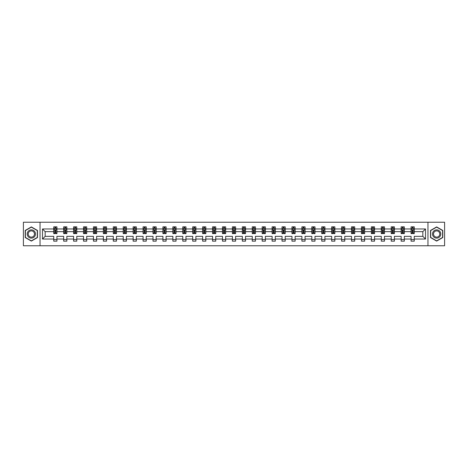 <?xml version="1.0" encoding="UTF-8"?>
<svg xmlns="http://www.w3.org/2000/svg" width="468" height="468" viewBox="0 0 468 468"><rect width="100%" height="100%" fill="white"/><g stroke="black" fill="none" stroke-linecap="round" stroke-linejoin="round"><path stroke-width="0.7" d="M427.963 222.23L23.4 222.23L23.4 245.77L444.6 245.77L444.6 222.23L427.963 222.23L427.963 245.77M414.25 239.025L414.25 236.352L422.838 236.352L425.511 239.025L414.25 239.025L414.25 241.16L411.068 241.16L411.068 239.025L404.323 239.025L404.323 241.16L401.146 241.16L401.146 239.025L394.401 239.025L394.401 241.16L391.219 241.16L391.219 239.025L384.474 239.025L384.474 241.16L381.291 241.16L381.291 239.025L374.546 239.025L374.546 241.16L371.37 241.16L371.37 239.025L364.625 239.025L364.625 241.16L361.442 241.16L361.442 239.025L354.697 239.025L354.697 241.16L351.515 241.16L351.515 239.025L344.77 239.025L344.77 241.16L341.593 241.16L341.593 239.025L334.848 239.025L334.848 241.16L331.666 241.16L331.666 239.025L324.921 239.025L324.921 241.16L321.738 241.16L321.738 239.025L314.993 239.025L314.993 241.16L311.817 241.16L311.817 239.025L305.072 239.025L305.072 241.16L301.889 241.16L301.889 239.025L295.144 239.025L295.144 241.16L291.962 241.16L291.962 239.025L285.217 239.025L285.217 241.16L282.034 241.16L282.034 239.025L275.295 239.025L275.295 241.16L272.113 241.16L272.113 239.025L265.368 239.025L265.368 241.16L262.185 241.16L262.185 239.025L255.44 239.025L255.44 241.16L252.258 241.16L252.258 239.025L245.519 239.025L245.519 241.16L242.336 241.16L242.336 239.025L235.591 239.025L235.591 241.16L232.409 241.16L232.409 239.025L225.664 239.025L225.664 241.16L222.481 241.16L222.481 239.025L215.742 239.025L215.742 241.16L212.56 241.16L212.56 239.025L205.815 239.025L205.815 241.16L202.632 241.16L202.632 239.025L195.887 239.025L195.887 241.16L192.705 241.16L192.705 239.025L185.966 239.025L185.966 241.16L182.783 241.16L182.783 239.025L176.038 239.025L176.038 241.16L172.856 241.16L172.856 239.025L166.111 239.025L166.111 241.16L162.928 241.16L162.928 239.025L156.183 239.025L156.183 241.16L153.007 241.16L153.007 239.025L146.262 239.025L146.262 241.16L143.079 241.16L143.079 239.025L136.334 239.025L136.334 241.16L133.152 241.16L133.152 239.025L126.407 239.025L126.407 241.16L123.23 241.16L123.23 239.025L116.485 239.025L116.485 241.16L113.303 241.16L113.303 239.025L106.558 239.025L106.558 241.16L103.375 241.16L103.375 239.025L96.63 239.025L96.63 241.16L93.454 241.16L93.454 239.025L86.709 239.025L86.709 241.16L83.526 241.16L83.526 239.025L76.781 239.025L76.781 241.16L73.599 241.16L73.599 239.025L66.854 239.025L66.854 241.16L63.677 241.16L63.677 239.025L56.932 239.025L56.932 241.16L53.75 241.16L53.75 239.025L42.489 239.025L42.489 228.975L53.75 228.975L53.75 226.84L56.932 226.84L56.932 228.975L63.677 228.975L63.677 226.84L66.854 226.84L66.854 228.975L73.599 228.975L73.599 226.84L76.781 226.84L76.781 228.975L83.526 228.975L83.526 226.84L86.709 226.84L86.709 228.975L93.454 228.975L93.454 226.84L96.63 226.84L96.63 228.975L103.375 228.975L103.375 226.84L106.558 226.84L106.558 228.975L113.303 228.975L113.303 226.84L116.485 226.84L116.485 228.975L123.23 228.975L123.23 226.84L126.407 226.84L126.407 228.975L133.152 228.975L133.152 226.84L136.334 226.84L136.334 228.975L143.079 228.975L143.079 226.84L146.262 226.84L146.262 228.975L153.007 228.975L153.007 226.84L156.183 226.84L156.183 228.975L162.928 228.975L162.928 226.84L166.111 226.84L166.111 228.975L172.856 228.975L172.856 226.84L176.038 226.84L176.038 228.975L182.783 228.975L182.783 226.84L185.966 226.84L185.966 228.975L192.705 228.975L192.705 226.84L195.887 226.84L195.887 228.975L202.632 228.975L202.632 226.84L205.815 226.84L205.815 228.975L212.56 228.975L212.56 226.84L215.742 226.84L215.742 228.975L222.481 228.975L222.481 226.84L225.664 226.84L225.664 228.975L232.409 228.975L232.409 226.84L235.591 226.84L235.591 228.975L242.336 228.975L242.336 226.84L245.519 226.84L245.519 228.975L252.258 228.975L252.258 226.84L255.44 226.84L255.44 228.975L262.185 228.975L262.185 226.84L265.368 226.84L265.368 228.975L272.113 228.975L272.113 226.84L275.295 226.84L275.295 228.975L282.034 228.975L282.034 226.84L285.217 226.84L285.217 228.975L291.962 228.975L291.962 226.84L295.144 226.84L295.144 228.975L301.889 228.975L301.889 226.84L305.072 226.84L305.072 228.975L311.817 228.975L311.817 226.84L314.993 226.84L314.993 228.975L321.738 228.975L321.738 226.84L324.921 226.84L324.921 228.975L331.666 228.975L331.666 226.84L334.848 226.84L334.848 228.975L341.593 228.975L341.593 226.84L344.77 226.84L344.77 228.975L351.515 228.975L351.515 226.84L354.697 226.84L354.697 228.975L361.442 228.975L361.442 226.84L364.625 226.84L364.625 228.975L371.37 228.975L371.37 226.84L374.546 226.84L374.546 228.975L381.291 228.975L381.291 226.84L384.474 226.84L384.474 228.975L391.219 228.975L391.219 226.84L394.401 226.84L394.401 228.975L401.146 228.975L401.146 226.84L404.323 226.84L404.323 228.975L411.068 228.975L411.068 226.84L414.25 226.84L414.25 228.975L425.511 228.975L425.511 239.025M40.037 245.77L40.037 222.23M411.068 228.975L411.068 231.648L404.323 231.648L404.323 228.975M404.323 239.025L404.323 236.352L411.068 236.352L411.068 239.025M401.146 228.975L401.146 231.648L394.401 231.648L394.401 228.975M394.401 239.025L394.401 236.352L401.146 236.352L401.146 239.025M391.219 228.975L391.219 231.648L384.474 231.648L384.474 228.975M384.474 239.025L384.474 236.352L391.219 236.352L391.219 239.025M381.291 228.975L381.291 231.648L374.546 231.648L374.546 228.975M374.546 239.025L374.546 236.352L381.291 236.352L381.291 239.025M371.37 228.975L371.37 231.648L364.625 231.648L364.625 228.975M364.625 239.025L364.625 236.352L371.37 236.352L371.37 239.025M361.442 228.975L361.442 231.648L354.697 231.648L354.697 228.975M354.697 239.025L354.697 236.352L361.442 236.352L361.442 239.025M351.515 228.975L351.515 231.648L344.77 231.648L344.77 228.975M344.77 239.025L344.77 236.352L351.515 236.352L351.515 239.025M341.593 228.975L341.593 231.648L334.848 231.648L334.848 228.975M334.848 239.025L334.848 236.352L341.593 236.352L341.593 239.025M331.666 228.975L331.666 231.648L324.921 231.648L324.921 228.975M324.921 239.025L324.921 236.352L331.666 236.352L331.666 239.025M321.738 228.975L321.738 231.648L314.993 231.648L314.993 228.975M314.993 239.025L314.993 236.352L321.738 236.352L321.738 239.025M311.817 228.975L311.817 231.648L305.072 231.648L305.072 228.975M305.072 239.025L305.072 236.352L311.817 236.352L311.817 239.025M301.889 228.975L301.889 231.648L295.144 231.648L295.144 228.975M295.144 239.025L295.144 236.352L301.889 236.352L301.889 239.025M291.962 228.975L291.962 231.648L285.217 231.648L285.217 228.975M285.217 239.025L285.217 236.352L291.962 236.352L291.962 239.025M282.034 228.975L282.034 231.648L275.295 231.648L275.295 228.975M275.295 239.025L275.295 236.352L282.034 236.352L282.034 239.025M272.113 228.975L272.113 231.648L265.368 231.648L265.368 228.975M265.368 239.025L265.368 236.352L272.113 236.352L272.113 239.025M262.185 228.975L262.185 231.648L255.44 231.648L255.44 228.975M255.44 239.025L255.44 236.352L262.185 236.352L262.185 239.025M252.258 228.975L252.258 231.648L245.519 231.648L245.519 228.975M245.519 239.025L245.519 236.352L252.258 236.352L252.258 239.025M242.336 228.975L242.336 231.648L235.591 231.648L235.591 228.975M235.591 239.025L235.591 236.352L242.336 236.352L242.336 239.025M232.409 228.975L232.409 231.648L225.664 231.648L225.664 228.975M225.664 239.025L225.664 236.352L232.409 236.352L232.409 239.025M222.481 228.975L222.481 231.648L215.742 231.648L215.742 228.975M215.742 239.025L215.742 236.352L222.481 236.352L222.481 239.025M212.56 228.975L212.56 231.648L205.815 231.648L205.815 228.975M205.815 239.025L205.815 236.352L212.56 236.352L212.56 239.025M202.632 228.975L202.632 231.648L195.887 231.648L195.887 228.975M195.887 239.025L195.887 236.352L202.632 236.352L202.632 239.025M192.705 228.975L192.705 231.648L185.966 231.648L185.966 228.975M185.966 239.025L185.966 236.352L192.705 236.352L192.705 239.025M182.783 228.975L182.783 231.648L176.038 231.648L176.038 228.975M176.038 239.025L176.038 236.352L182.783 236.352L182.783 239.025M172.856 228.975L172.856 231.648L166.111 231.648L166.111 228.975M166.111 239.025L166.111 236.352L172.856 236.352L172.856 239.025M162.928 228.975L162.928 231.648L156.183 231.648L156.183 228.975M156.183 239.025L156.183 236.352L162.928 236.352L162.928 239.025M153.007 228.975L153.007 231.648L146.262 231.648L146.262 228.975M146.262 239.025L146.262 236.352L153.007 236.352L153.007 239.025M143.079 228.975L143.079 231.648L136.334 231.648L136.334 228.975M136.334 239.025L136.334 236.352L143.079 236.352L143.079 239.025M133.152 228.975L133.152 231.648L126.407 231.648L126.407 228.975M126.407 239.025L126.407 236.352L133.152 236.352L133.152 239.025M123.23 228.975L123.23 231.648L116.485 231.648L116.485 228.975M116.485 239.025L116.485 236.352L123.23 236.352L123.23 239.025M113.303 228.975L113.303 231.648L106.558 231.648L106.558 228.975M106.558 239.025L106.558 236.352L113.303 236.352L113.303 239.025M103.375 228.975L103.375 231.648L96.63 231.648L96.63 228.975M96.63 239.025L96.63 236.352L103.375 236.352L103.375 239.025M93.454 228.975L93.454 231.648L86.709 231.648L86.709 228.975M86.709 239.025L86.709 236.352L93.454 236.352L93.454 239.025M83.526 228.975L83.526 231.648L76.781 231.648L76.781 228.975M76.781 239.025L76.781 236.352L83.526 236.352L83.526 239.025M73.599 228.975L73.599 231.648L66.854 231.648L66.854 228.975M66.854 239.025L66.854 236.352L73.599 236.352L73.599 239.025M63.677 228.975L63.677 231.648L56.932 231.648L56.932 228.975M56.932 239.025L56.932 236.352L63.677 236.352L63.677 239.025M53.75 228.975L53.75 231.648L45.162 231.648L45.162 236.352L53.75 236.352L53.75 239.025M42.489 228.975L45.162 231.648M422.838 236.352L422.838 231.648L414.25 231.648L414.25 228.975M412.279 228.431L413.039 228.431M402.351 228.431L403.118 228.431M392.43 228.431L393.19 228.431M382.502 228.431L383.263 228.431M372.575 228.431L373.341 228.431M362.653 228.431L363.414 228.431M352.726 228.431L353.486 228.431M342.798 228.431L343.565 228.431M332.877 228.431L333.637 228.431M322.949 228.431L323.71 228.431M313.022 228.431L313.788 228.431M303.094 228.431L303.861 228.431M293.173 228.431L293.933 228.431M283.245 228.431L284.012 228.431M273.318 228.431L274.084 228.431M263.396 228.431L264.157 228.431M253.469 228.431L254.235 228.431M243.541 228.431L244.308 228.431M233.62 228.431L234.38 228.431M223.692 228.431L224.459 228.431M213.765 228.431L214.531 228.431M203.843 228.431L204.604 228.431M193.916 228.431L194.682 228.431M183.988 228.431L184.755 228.431M174.067 228.431L174.827 228.431M164.139 228.431L164.906 228.431M154.212 228.431L154.978 228.431M144.29 228.431L145.051 228.431M134.363 228.431L135.123 228.431M124.435 228.431L125.202 228.431M114.514 228.431L115.274 228.431M104.586 228.431L105.347 228.431M94.659 228.431L95.425 228.431M84.737 228.431L85.498 228.431M74.81 228.431L75.57 228.431M64.882 228.431L65.649 228.431M54.961 228.431L55.721 228.431M53.75 239.569L56.932 239.569M63.677 239.569L66.854 239.569M73.599 239.569L76.781 239.569M83.526 239.569L86.709 239.569M93.454 239.569L96.63 239.569M103.375 239.569L106.558 239.569M113.303 239.569L116.485 239.569M123.23 239.569L126.407 239.569M133.152 239.569L136.334 239.569M143.079 239.569L146.262 239.569M153.007 239.569L156.183 239.569M162.928 239.569L166.111 239.569M172.856 239.569L176.038 239.569M182.783 239.569L185.966 239.569M192.705 239.569L195.887 239.569M202.632 239.569L205.815 239.569M212.56 239.569L215.742 239.569M222.481 239.569L225.664 239.569M232.409 239.569L235.591 239.569M242.336 239.569L245.519 239.569M252.258 239.569L255.44 239.569M262.185 239.569L265.368 239.569M272.113 239.569L275.295 239.569M282.034 239.569L285.217 239.569M291.962 239.569L295.144 239.569M301.889 239.569L305.072 239.569M311.817 239.569L314.993 239.569M321.738 239.569L324.921 239.569M331.666 239.569L334.848 239.569M341.593 239.569L344.77 239.569M351.515 239.569L354.697 239.569M361.442 239.569L364.625 239.569M371.37 239.569L374.546 239.569M381.291 239.569L384.474 239.569M391.219 239.569L394.401 239.569M401.146 239.569L404.323 239.569M411.068 239.569L414.25 239.569M45.162 236.352L42.489 239.025M425.511 228.975L422.838 231.648M37.493 230.455L31.356 226.91L25.213 230.455L25.213 237.545L31.356 241.09L37.493 237.545L37.493 230.455M430.507 230.455L430.507 237.545L436.644 241.09L442.786 237.545L442.786 230.455L436.644 226.91L430.507 230.455M55.721 227.67L54.961 227.67M54.346 228.542L53.75 228.542L53.75 226.84L54.961 226.84L54.961 228.466M53.75 232.818L53.75 233.62L54.961 233.62L54.961 232.818L53.75 232.818L53.75 231.648M56.932 231.648L56.932 233.62L55.721 233.62L55.721 230.215L54.961 230.215L54.961 232.818M56.33 228.542L56.932 228.542L56.932 226.84L55.721 226.84L55.721 228.466M56.932 229.735L56.295 228.466L54.387 228.466L53.75 229.735M65.649 227.67L64.882 227.67M64.274 228.542L63.677 228.542L63.677 226.84L64.882 226.84L64.882 228.466M63.677 232.818L63.677 233.62L64.882 233.62L64.882 232.818L63.677 232.818L63.677 231.648M66.854 231.648L66.854 233.62L65.649 233.62L65.649 230.215L64.882 230.215L64.882 232.818M66.257 228.542L66.854 228.542L66.854 226.84L65.649 226.84L65.649 228.466M66.854 229.735L66.222 228.466L64.309 228.466L63.677 229.735M75.57 227.67L74.81 227.67M74.201 228.542L73.599 228.542L73.599 226.84L74.81 226.84L74.81 228.466M73.599 232.818L73.599 233.62L74.81 233.62L74.81 232.818L73.599 232.818L73.599 231.648M76.781 231.648L76.781 233.62L75.57 233.62L75.57 230.215L74.81 230.215L74.81 232.818M76.185 228.542L76.781 228.542L76.781 226.84L75.57 226.84L75.57 228.466M76.781 229.735L76.144 228.466L74.236 228.466L73.599 229.735M27.77 231.935A4.136 4.136 0 0 0 29.285 237.58A4.136 4.136 0 0 0 34.936 236.065A4.136 4.136 0 0 0 33.421 230.42A4.136 4.136 0 0 0 27.77 231.935M28.642 232.432A3.13 3.13 0 0 0 29.788 236.714A3.13 3.13 0 0 0 34.065 235.568A3.13 3.13 0 0 0 32.918 231.286A3.13 3.13 0 0 0 28.642 232.432M37.3 230.566L37.3 237.434L31.356 240.868L25.407 237.434L25.407 230.566L31.356 227.132L37.3 230.566M433.064 231.935A4.136 4.136 0 0 0 434.579 237.58A4.136 4.136 0 0 0 440.23 236.065A4.136 4.136 0 0 0 438.715 230.42A4.136 4.136 0 0 0 433.064 231.935M433.935 232.432A3.13 3.13 0 0 0 435.082 236.714A3.13 3.13 0 0 0 439.358 235.568A3.13 3.13 0 0 0 438.212 231.286A3.13 3.13 0 0 0 433.935 232.432M442.593 230.566L442.593 237.434L436.644 240.868L430.7 237.434L430.7 230.566L436.644 227.132L442.593 230.566M85.498 227.67L84.737 227.67M84.123 228.542L83.526 228.542L83.526 226.84L84.737 226.84L84.737 228.466M83.526 232.818L83.526 233.62L84.737 233.62L84.737 232.818L83.526 232.818L83.526 231.648M86.709 231.648L86.709 233.62L85.498 233.62L85.498 230.215L84.737 230.215L84.737 232.818M86.112 228.542L86.709 228.542L86.709 226.84L85.498 226.84L85.498 228.466M86.709 229.735L86.071 228.466L84.164 228.466L83.526 229.735M95.425 227.67L94.659 227.67M94.05 228.542L93.454 228.542L93.454 226.84L94.659 226.84L94.659 228.466M93.454 232.818L93.454 233.62L94.659 233.62L94.659 232.818L93.454 232.818L93.454 231.648M96.63 231.648L96.63 233.62L95.425 233.62L95.425 230.215L94.659 230.215L94.659 232.818M96.034 228.542L96.63 228.542L96.63 226.84L95.425 226.84L95.425 228.466M96.63 229.735L95.998 228.466L94.086 228.466L93.454 229.735M105.347 227.67L104.586 227.67M103.978 228.542L103.375 228.542L103.375 226.84L104.586 226.84L104.586 228.466M103.375 232.818L103.375 233.62L104.586 233.62L104.586 232.818L103.375 232.818L103.375 231.648M106.558 231.648L106.558 233.62L105.347 233.62L105.347 230.215L104.586 230.215L104.586 232.818M105.961 228.542L106.558 228.542L106.558 226.84L105.347 226.84L105.347 228.466M106.558 229.735L105.92 228.466L104.013 228.466L103.375 229.735M115.274 227.67L114.514 227.67M113.899 228.542L113.303 228.542L113.303 226.84L114.514 226.84L114.514 228.466M113.303 232.818L113.303 233.62L114.514 233.62L114.514 232.818L113.303 232.818L113.303 231.648M116.485 231.648L116.485 233.62L115.274 233.62L115.274 230.215L114.514 230.215L114.514 232.818M115.888 228.542L116.485 228.542L116.485 226.84L115.274 226.84L115.274 228.466M116.485 229.735L115.848 228.466L113.94 228.466L113.303 229.735M125.202 227.67L124.435 227.67M123.827 228.542L123.23 228.542L123.23 226.84L124.435 226.84L124.435 228.466M123.23 232.818L123.23 233.62L124.435 233.62L124.435 232.818L123.23 232.818L123.23 231.648M126.407 231.648L126.407 233.62L125.202 233.62L125.202 230.215L124.435 230.215L124.435 232.818M125.81 228.542L126.407 228.542L126.407 226.84L125.202 226.84L125.202 228.466M126.407 229.735L125.775 228.466L123.862 228.466L123.23 229.735M135.123 227.67L134.363 227.67M133.754 228.542L133.152 228.542L133.152 226.84L134.363 226.84L134.363 228.466M133.152 232.818L133.152 233.62L134.363 233.62L134.363 232.818L133.152 232.818L133.152 231.648M136.334 231.648L136.334 233.62L135.123 233.62L135.123 230.215L134.363 230.215L134.363 232.818M135.738 228.542L136.334 228.542L136.334 226.84L135.123 226.84L135.123 228.466M136.334 229.735L135.697 228.466L133.789 228.466L133.152 229.735M145.051 227.67L144.29 227.67M143.676 228.542L143.079 228.542L143.079 226.84L144.29 226.84L144.29 228.466M143.079 232.818L143.079 233.62L144.29 233.62L144.29 232.818L143.079 232.818L143.079 231.648M146.262 231.648L146.262 233.62L145.051 233.62L145.051 230.215L144.29 230.215L144.29 232.818M145.665 228.542L146.262 228.542L146.262 226.84L145.051 226.84L145.051 228.466M146.262 229.735L145.624 228.466L143.717 228.466L143.079 229.735M154.978 227.67L154.212 227.67M153.603 228.542L153.007 228.542L153.007 226.84L154.212 226.84L154.212 228.466M153.007 232.818L153.007 233.62L154.212 233.62L154.212 232.818L153.007 232.818L153.007 231.648M156.183 231.648L156.183 233.62L154.978 233.62L154.978 230.215L154.212 230.215L154.212 232.818M155.587 228.542L156.183 228.542L156.183 226.84L154.978 226.84L154.978 228.466M156.183 229.735L155.551 228.466L153.639 228.466L153.007 229.735M164.906 227.67L164.139 227.67M163.531 228.542L162.928 228.542L162.928 226.84L164.139 226.84L164.139 228.466M162.928 232.818L162.928 233.62L164.139 233.62L164.139 232.818L162.928 232.818L162.928 231.648M166.111 231.648L166.111 233.62L164.906 233.62L164.906 230.215L164.139 230.215L164.139 232.818M165.514 228.542L166.111 228.542L166.111 226.84L164.906 226.84L164.906 228.466M166.111 229.735L165.473 228.466L163.566 228.466L162.928 229.735M174.827 227.67L174.067 227.67M173.452 228.542L172.856 228.542L172.856 226.84L174.067 226.84L174.067 228.466M172.856 232.818L172.856 233.62L174.067 233.62L174.067 232.818L172.856 232.818L172.856 231.648M176.038 231.648L176.038 233.62L174.827 233.62L174.827 230.215L174.067 230.215L174.067 232.818M175.441 228.542L176.038 228.542L176.038 226.84L174.827 226.84L174.827 228.466M176.038 229.735L175.401 228.466L173.493 228.466L172.856 229.735M184.755 227.67L183.988 227.67M183.38 228.542L182.783 228.542L182.783 226.84L183.988 226.84L183.988 228.466M182.783 232.818L182.783 233.62L183.988 233.62L183.988 232.818L182.783 232.818L182.783 231.648M185.966 231.648L185.966 233.62L184.755 233.62L184.755 230.215L183.988 230.215L183.988 232.818M185.363 228.542L185.966 228.542L185.966 226.84L184.755 226.84L184.755 228.466M185.966 229.735L185.328 228.466L183.415 228.466L182.783 229.735M194.682 227.67L193.916 227.67M193.307 228.542L192.705 228.542L192.705 226.84L193.916 226.84L193.916 228.466M192.705 232.818L192.705 233.62L193.916 233.62L193.916 232.818L192.705 232.818L192.705 231.648M195.887 231.648L195.887 233.62L194.682 233.62L194.682 230.215L193.916 230.215L193.916 232.818M195.291 228.542L195.887 228.542L195.887 226.84L194.682 226.84L194.682 228.466M195.887 229.735L195.25 228.466L193.343 228.466L192.705 229.735M204.604 227.67L203.843 227.67M203.229 228.542L202.632 228.542L202.632 226.84L203.843 226.84L203.843 228.466M202.632 232.818L202.632 233.62L203.843 233.62L203.843 232.818L202.632 232.818L202.632 231.648M205.815 231.648L205.815 233.62L204.604 233.62L204.604 230.215L203.843 230.215L203.843 232.818M205.218 228.542L205.815 228.542L205.815 226.84L204.604 226.84L204.604 228.466M205.815 229.735L205.177 228.466L203.27 228.466L202.632 229.735M214.531 227.67L213.765 227.67M213.156 228.542L212.56 228.542L212.56 226.84L213.765 226.84L213.765 228.466M212.56 232.818L212.56 233.62L213.765 233.62L213.765 232.818L212.56 232.818L212.56 231.648M215.742 231.648L215.742 233.62L214.531 233.62L214.531 230.215L213.765 230.215L213.765 232.818M215.14 228.542L215.742 228.542L215.742 226.84L214.531 226.84L214.531 228.466M215.742 229.735L215.104 228.466L213.197 228.466L212.56 229.735M224.459 227.67L223.692 227.67M223.084 228.542L222.481 228.542L222.481 226.84L223.692 226.84L223.692 228.466M222.481 232.818L222.481 233.62L223.692 233.62L223.692 232.818L222.481 232.818L222.481 231.648M225.664 231.648L225.664 233.62L224.459 233.62L224.459 230.215L223.692 230.215L223.692 232.818M225.067 228.542L225.664 228.542L225.664 226.84L224.459 226.84L224.459 228.466M225.664 229.735L225.026 228.466L223.119 228.466L222.481 229.735M234.38 227.67L233.62 227.67M233.005 228.542L232.409 228.542L232.409 226.84L233.62 226.84L233.62 228.466M232.409 232.818L232.409 233.62L233.62 233.62L233.62 232.818L232.409 232.818L232.409 231.648M235.591 231.648L235.591 233.62L234.38 233.62L234.38 230.215L233.62 230.215L233.62 232.818M234.994 228.542L235.591 228.542L235.591 226.84L234.38 226.84L234.38 228.466M235.591 229.735L234.954 228.466L233.046 228.466L232.409 229.735M244.308 227.67L243.541 227.67M242.933 228.542L242.336 228.542L242.336 226.84L243.541 226.84L243.541 228.466M242.336 232.818L242.336 233.62L243.541 233.62L243.541 232.818L242.336 232.818L242.336 231.648M245.519 231.648L245.519 233.62L244.308 233.62L244.308 230.215L243.541 230.215L243.541 232.818M244.916 228.542L245.519 228.542L245.519 226.84L244.308 226.84L244.308 228.466M245.519 229.735L244.881 228.466L242.974 228.466L242.336 229.735M254.235 227.67L253.469 227.67M252.86 228.542L252.258 228.542L252.258 226.84L253.469 226.84L253.469 228.466M252.258 232.818L252.258 233.62L253.469 233.62L253.469 232.818L252.258 232.818L252.258 231.648M255.44 231.648L255.44 233.62L254.235 233.62L254.235 230.215L253.469 230.215L253.469 232.818M254.844 228.542L255.44 228.542L255.44 226.84L254.235 226.84L254.235 228.466M255.44 229.735L254.803 228.466L252.895 228.466L252.258 229.735M264.157 227.67L263.396 227.67M262.782 228.542L262.185 228.542L262.185 226.84L263.396 226.84L263.396 228.466M262.185 232.818L262.185 233.62L263.396 233.62L263.396 232.818L262.185 232.818L262.185 231.648M265.368 231.648L265.368 233.62L264.157 233.62L264.157 230.215L263.396 230.215L263.396 232.818M264.771 228.542L265.368 228.542L265.368 226.84L264.157 226.84L264.157 228.466M265.368 229.735L264.73 228.466L262.823 228.466L262.185 229.735M274.084 227.67L273.318 227.67M272.709 228.542L272.113 228.542L272.113 226.84L273.318 226.84L273.318 228.466M272.113 232.818L272.113 233.62L273.318 233.62L273.318 232.818L272.113 232.818L272.113 231.648M275.295 231.648L275.295 233.62L274.084 233.62L274.084 230.215L273.318 230.215L273.318 232.818M274.693 228.542L275.295 228.542L275.295 226.84L274.084 226.84L274.084 228.466M275.295 229.735L274.657 228.466L272.75 228.466L272.113 229.735M284.012 227.67L283.245 227.67M282.637 228.542L282.034 228.542L282.034 226.84L283.245 226.84L283.245 228.466M282.034 232.818L282.034 233.62L283.245 233.62L283.245 232.818L282.034 232.818L282.034 231.648M285.217 231.648L285.217 233.62L284.012 233.62L284.012 230.215L283.245 230.215L283.245 232.818M284.62 228.542L285.217 228.542L285.217 226.84L284.012 226.84L284.012 228.466M285.217 229.735L284.585 228.466L282.672 228.466L282.034 229.735M293.933 227.67L293.173 227.67M292.558 228.542L291.962 228.542L291.962 226.84L293.173 226.84L293.173 228.466M291.962 232.818L291.962 233.62L293.173 233.62L293.173 232.818L291.962 232.818L291.962 231.648M295.144 231.648L295.144 233.62L293.933 233.62L293.933 230.215L293.173 230.215L293.173 232.818M294.547 228.542L295.144 228.542L295.144 226.84L293.933 226.84L293.933 228.466M295.144 229.735L294.507 228.466L292.599 228.466L291.962 229.735M303.861 227.67L303.094 227.67M302.486 228.542L301.889 228.542L301.889 226.84L303.094 226.84L303.094 228.466M301.889 232.818L301.889 233.62L303.094 233.62L303.094 232.818L301.889 232.818L301.889 231.648M305.072 231.648L305.072 233.62L303.861 233.62L303.861 230.215L303.094 230.215L303.094 232.818M304.469 228.542L305.072 228.542L305.072 226.84L303.861 226.84L303.861 228.466M305.072 229.735L304.434 228.466L302.527 228.466L301.889 229.735M313.788 227.67L313.022 227.67M312.413 228.542L311.817 228.542L311.817 226.84L313.022 226.84L313.022 228.466M311.817 232.818L311.817 233.62L313.022 233.62L313.022 232.818L311.817 232.818L311.817 231.648M314.993 231.648L314.993 233.62L313.788 233.62L313.788 230.215L313.022 230.215L313.022 232.818M314.397 228.542L314.993 228.542L314.993 226.84L313.788 226.84L313.788 228.466M314.993 229.735L314.361 228.466L312.448 228.466L311.817 229.735M323.71 227.67L322.949 227.67M322.335 228.542L321.738 228.542L321.738 226.84L322.949 226.84L322.949 228.466M321.738 232.818L321.738 233.62L322.949 233.62L322.949 232.818L321.738 232.818L321.738 231.648M324.921 231.648L324.921 233.62L323.71 233.62L323.71 230.215L322.949 230.215L322.949 232.818M324.324 228.542L324.921 228.542L324.921 226.84L323.71 226.84L323.71 228.466M324.921 229.735L324.283 228.466L322.376 228.466L321.738 229.735M333.637 227.67L332.877 227.67M332.262 228.542L331.666 228.542L331.666 226.84L332.877 226.84L332.877 228.466M331.666 232.818L331.666 233.62L332.877 233.62L332.877 232.818L331.666 232.818L331.666 231.648M334.848 231.648L334.848 233.62L333.637 233.62L333.637 230.215L332.877 230.215L332.877 232.818M334.246 228.542L334.848 228.542L334.848 226.84L333.637 226.84L333.637 228.466M334.848 229.735L334.21 228.466L332.303 228.466L331.666 229.735M343.565 227.67L342.798 227.67M342.19 228.542L341.593 228.542L341.593 226.84L342.798 226.84L342.798 228.466M341.593 232.818L341.593 233.62L342.798 233.62L342.798 232.818L341.593 232.818L341.593 231.648M344.77 231.648L344.77 233.62L343.565 233.62L343.565 230.215L342.798 230.215L342.798 232.818M344.173 228.542L344.77 228.542L344.77 226.84L343.565 226.84L343.565 228.466M344.77 229.735L344.138 228.466L342.225 228.466L341.593 229.735M353.486 227.67L352.726 227.67M352.111 228.542L351.515 228.542L351.515 226.84L352.726 226.84L352.726 228.466M351.515 232.818L351.515 233.62L352.726 233.62L352.726 232.818L351.515 232.818L351.515 231.648M354.697 231.648L354.697 233.62L353.486 233.62L353.486 230.215L352.726 230.215L352.726 232.818M354.1 228.542L354.697 228.542L354.697 226.84L353.486 226.84L353.486 228.466M354.697 229.735L354.06 228.466L352.152 228.466L351.515 229.735M363.414 227.67L362.653 227.67M362.039 228.542L361.442 228.542L361.442 226.84L362.653 226.84L362.653 228.466M361.442 232.818L361.442 233.62L362.653 233.62L362.653 232.818L361.442 232.818L361.442 231.648M364.625 231.648L364.625 233.62L363.414 233.62L363.414 230.215L362.653 230.215L362.653 232.818M364.022 228.542L364.625 228.542L364.625 226.84L363.414 226.84L363.414 228.466M364.625 229.735L363.987 228.466L362.08 228.466L361.442 229.735M373.341 227.67L372.575 227.67M371.966 228.542L371.37 228.542L371.37 226.84L372.575 226.84L372.575 228.466M371.37 232.818L371.37 233.62L372.575 233.62L372.575 232.818L371.37 232.818L371.37 231.648M374.546 231.648L374.546 233.62L373.341 233.62L373.341 230.215L372.575 230.215L372.575 232.818M373.95 228.542L374.546 228.542L374.546 226.84L373.341 226.84L373.341 228.466M374.546 229.735L373.914 228.466L372.001 228.466L371.37 229.735M383.263 227.67L382.502 227.67M381.888 228.542L381.291 228.542L381.291 226.84L382.502 226.84L382.502 228.466M381.291 232.818L381.291 233.62L382.502 233.62L382.502 232.818L381.291 232.818L381.291 231.648M384.474 231.648L384.474 233.62L383.263 233.62L383.263 230.215L382.502 230.215L382.502 232.818M383.877 228.542L384.474 228.542L384.474 226.84L383.263 226.84L383.263 228.466M384.474 229.735L383.836 228.466L381.929 228.466L381.291 229.735M393.19 227.67L392.43 227.67M391.815 228.542L391.219 228.542L391.219 226.84L392.43 226.84L392.43 228.466M391.219 232.818L391.219 233.62L392.43 233.62L392.43 232.818L391.219 232.818L391.219 231.648M394.401 231.648L394.401 233.62L393.19 233.62L393.19 230.215L392.43 230.215L392.43 232.818M393.799 228.542L394.401 228.542L394.401 226.84L393.19 226.84L393.19 228.466M394.401 229.735L393.763 228.466L391.856 228.466L391.219 229.735M403.118 227.67L402.351 227.67M401.743 228.542L401.146 228.542L401.146 226.84L402.351 226.84L402.351 228.466M401.146 232.818L401.146 233.62L402.351 233.62L402.351 232.818L401.146 232.818L401.146 231.648M404.323 231.648L404.323 233.62L403.118 233.62L403.118 230.215L402.351 230.215L402.351 232.818M403.726 228.542L404.323 228.542L404.323 226.84L403.118 226.84L403.118 228.466M404.323 229.735L403.691 228.466L401.778 228.466L401.146 229.735M413.039 227.67L412.279 227.67M411.67 228.542L411.068 228.542L411.068 226.84L412.279 226.84L412.279 228.466M411.068 232.818L411.068 233.62L412.279 233.62L412.279 232.818L411.068 232.818L411.068 231.648M414.25 231.648L414.25 233.62L413.039 233.62L413.039 230.215L412.279 230.215L412.279 232.818M413.654 228.542L414.25 228.542L414.25 226.84L413.039 226.84L413.039 228.466M414.25 229.735L413.613 228.466L411.705 228.466L411.068 229.735M56.915 229.706L53.767 229.706M56.932 232.818L55.721 232.818M54.961 231.116L53.75 231.116M56.932 231.116L55.721 231.116M55.721 228.074L54.961 228.074M66.842 229.706L63.689 229.706M66.854 232.818L65.649 232.818M64.882 231.116L63.677 231.116M66.854 231.116L65.649 231.116M65.649 228.074L64.882 228.074M76.764 229.706L73.616 229.706M76.781 232.818L75.57 232.818M74.81 231.116L73.599 231.116M76.781 231.116L75.57 231.116M75.57 228.074L74.81 228.074M86.691 229.706L83.544 229.706M86.709 232.818L85.498 232.818M84.737 231.116L83.526 231.116M86.709 231.116L85.498 231.116M85.498 228.074L84.737 228.074M96.619 229.706L93.465 229.706M96.63 232.818L95.425 232.818M94.659 231.116L93.454 231.116M96.63 231.116L95.425 231.116M95.425 228.074L94.659 228.074M106.54 229.706L103.393 229.706M106.558 232.818L105.347 232.818M104.586 231.116L103.375 231.116M106.558 231.116L105.347 231.116M105.347 228.074L104.586 228.074M116.468 229.706L113.32 229.706M116.485 232.818L115.274 232.818M114.514 231.116L113.303 231.116M116.485 231.116L115.274 231.116M115.274 228.074L114.514 228.074M126.395 229.706L123.242 229.706M126.407 232.818L125.202 232.818M124.435 231.116L123.23 231.116M126.407 231.116L125.202 231.116M125.202 228.074L124.435 228.074M136.317 229.706L133.169 229.706M136.334 232.818L135.123 232.818M134.363 231.116L133.152 231.116M136.334 231.116L135.123 231.116M135.123 228.074L134.363 228.074M146.244 229.706L143.097 229.706M146.262 232.818L145.051 232.818M144.29 231.116L143.079 231.116M146.262 231.116L145.051 231.116M145.051 228.074L144.29 228.074M156.172 229.706L153.018 229.706M156.183 232.818L154.978 232.818M154.212 231.116L153.007 231.116M156.183 231.116L154.978 231.116M154.978 228.074L154.212 228.074M166.093 229.706L162.946 229.706M166.111 232.818L164.906 232.818M164.139 231.116L162.928 231.116M166.111 231.116L164.906 231.116M164.906 228.074L164.139 228.074M176.021 229.706L172.873 229.706M176.038 232.818L174.827 232.818M174.067 231.116L172.856 231.116M176.038 231.116L174.827 231.116M174.827 228.074L174.067 228.074M185.948 229.706L182.795 229.706M185.966 232.818L184.755 232.818M183.988 231.116L182.783 231.116M185.966 231.116L184.755 231.116M184.755 228.074L183.988 228.074M195.87 229.706L192.722 229.706M195.887 232.818L194.682 232.818M193.916 231.116L192.705 231.116M195.887 231.116L194.682 231.116M194.682 228.074L193.916 228.074M205.797 229.706L202.65 229.706M205.815 232.818L204.604 232.818M203.843 231.116L202.632 231.116M205.815 231.116L204.604 231.116M204.604 228.074L203.843 228.074M215.725 229.706L212.571 229.706M215.742 232.818L214.531 232.818M213.765 231.116L212.56 231.116M215.742 231.116L214.531 231.116M214.531 228.074L213.765 228.074M225.652 229.706L222.499 229.706M225.664 232.818L224.459 232.818M223.692 231.116L222.481 231.116M225.664 231.116L224.459 231.116M224.459 228.074L223.692 228.074M235.574 229.706L232.426 229.706M235.591 232.818L234.38 232.818M233.62 231.116L232.409 231.116M235.591 231.116L234.38 231.116M234.38 228.074L233.62 228.074M245.501 229.706L242.348 229.706M245.519 232.818L244.308 232.818M243.541 231.116L242.336 231.116M245.519 231.116L244.308 231.116M244.308 228.074L243.541 228.074M255.429 229.706L252.275 229.706M255.44 232.818L254.235 232.818M253.469 231.116L252.258 231.116M255.44 231.116L254.235 231.116M254.235 228.074L253.469 228.074M265.35 229.706L262.203 229.706M265.368 232.818L264.157 232.818M263.396 231.116L262.185 231.116M265.368 231.116L264.157 231.116M264.157 228.074L263.396 228.074M275.278 229.706L272.13 229.706M275.295 232.818L274.084 232.818M273.318 231.116L272.113 231.116M275.295 231.116L274.084 231.116M274.084 228.074L273.318 228.074M285.205 229.706L282.052 229.706M285.217 232.818L284.012 232.818M283.245 231.116L282.034 231.116M285.217 231.116L284.012 231.116M284.012 228.074L283.245 228.074M295.127 229.706L291.979 229.706M295.144 232.818L293.933 232.818M293.173 231.116L291.962 231.116M295.144 231.116L293.933 231.116M293.933 228.074L293.173 228.074M305.054 229.706L301.907 229.706M305.072 232.818L303.861 232.818M303.094 231.116L301.889 231.116M305.072 231.116L303.861 231.116M303.861 228.074L303.094 228.074M314.982 229.706L311.828 229.706M314.993 232.818L313.788 232.818M313.022 231.116L311.817 231.116M314.993 231.116L313.788 231.116M313.788 228.074L313.022 228.074M324.903 229.706L321.756 229.706M324.921 232.818L323.71 232.818M322.949 231.116L321.738 231.116M324.921 231.116L323.71 231.116M323.71 228.074L322.949 228.074M334.831 229.706L331.683 229.706M334.848 232.818L333.637 232.818M332.877 231.116L331.666 231.116M334.848 231.116L333.637 231.116M333.637 228.074L332.877 228.074M344.758 229.706L341.605 229.706M344.77 232.818L343.565 232.818M342.798 231.116L341.593 231.116M344.77 231.116L343.565 231.116M343.565 228.074L342.798 228.074M354.68 229.706L351.532 229.706M354.697 232.818L353.486 232.818M352.726 231.116L351.515 231.116M354.697 231.116L353.486 231.116M353.486 228.074L352.726 228.074M364.607 229.706L361.46 229.706M364.625 232.818L363.414 232.818M362.653 231.116L361.442 231.116M364.625 231.116L363.414 231.116M363.414 228.074L362.653 228.074M374.535 229.706L371.381 229.706M374.546 232.818L373.341 232.818M372.575 231.116L371.37 231.116M374.546 231.116L373.341 231.116M373.341 228.074L372.575 228.074M384.456 229.706L381.309 229.706M384.474 232.818L383.263 232.818M382.502 231.116L381.291 231.116M384.474 231.116L383.263 231.116M383.263 228.074L382.502 228.074M394.384 229.706L391.236 229.706M394.401 232.818L393.19 232.818M392.43 231.116L391.219 231.116M394.401 231.116L393.19 231.116M393.19 228.074L392.43 228.074M404.311 229.706L401.158 229.706M404.323 232.818L403.118 232.818M402.351 231.116L401.146 231.116M404.323 231.116L403.118 231.116M403.118 228.074L402.351 228.074M414.233 229.706L411.085 229.706M414.25 232.818L413.039 232.818M412.279 231.116L411.068 231.116M414.25 231.116L413.039 231.116M413.039 228.074L412.279 228.074"/></g></svg>
